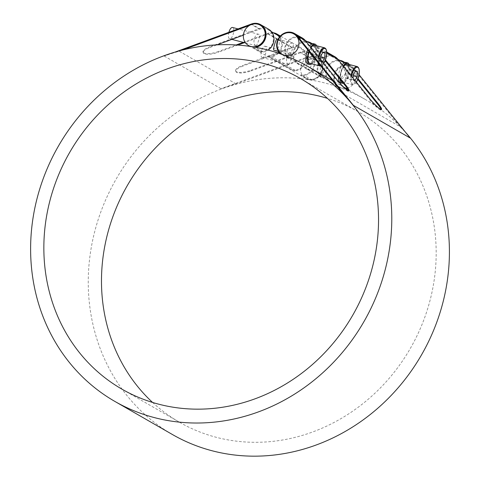 <?xml version="1.0" encoding="UTF-8"?>
<svg xmlns="http://www.w3.org/2000/svg" width="480" height="480" viewBox="0 0 480 480"><rect width="100%" height="100%" fill="white"/><g stroke="black" fill="none" stroke-linecap="round" stroke-linejoin="round"><path stroke-width="0.36" stroke-dasharray="2.4 1.8" d="M347.25 63.972A9.366 3.738 -75.4 0 1 347.628 64.128A9.366 3.738 -75.4 0 1 348.372 74.472A9.366 3.738 -75.4 0 1 342.528 82.104A9.366 3.738 -75.4 0 1 342.402 82.062M341.004 80.328A9.366 3.738 -75.4 0 1 343.668 66.444M355.02 80.508L352.944 79.644L353.07 78.09M347.598 78.858L349.932 74.958L350.34 69.948L348.408 68.838L346.074 72.738L345.672 77.748L347.598 78.858L354.87 80.754M353.25 75.822L349.932 74.958M355.368 71.262L350.34 69.948M355.68 70.734L348.408 68.838M353.346 74.634L346.074 72.738M352.944 79.644L345.672 77.748M345.42 73.83A5.856 2.34 -75.4 0 1 341.856 78.294A5.856 2.34 -75.4 0 1 341.244 71.43L343.434 66.612L345.42 73.83L340.482 77.94L339.774 76.998L341.244 71.43A5.856 2.34 -75.4 0 1 344.808 66.966A5.856 2.34 -75.4 0 1 345.42 73.83M345.99 62.436A10.536 4.206 -75.4 0 1 347.088 74.796A10.536 4.206 -75.4 0 1 340.674 82.83M338.472 77.19A10.536 4.206 -75.4 0 1 339.57 70.47A10.536 4.206 -75.4 0 1 342.288 64.734M322.236 73.152L322.452 73.242C323.274 73.842 327.438 62.04 325.404 61.914C320.952 60.354 318.258 71.718 322.236 73.152M306.468 69.042C305.118 68.292 308.796 57.186 309.672 57.816C313.662 58.452 311.556 70.788 306.72 69.144L306.468 69.042M288.474 64.356L288.69 64.446C289.512 65.046 293.676 53.244 291.642 53.118C287.19 51.558 284.496 62.922 288.474 64.356M261.942 57.444A5.856 2.34 104.6 0 0 262.182 57.54A5.856 2.34 104.6 0 0 265.836 52.77A5.856 2.34 104.6 0 0 265.368 46.308A5.856 2.34 104.6 0 0 265.134 46.212A5.856 2.34 104.6 0 0 261.48 50.976A5.856 2.34 104.6 0 0 261.942 57.444M349.116 64.458A10.536 4.206 -75.4 0 1 348.63 75.258A10.536 4.206 -75.4 0 1 343.308 83.184M340.098 79.206A10.536 4.206 -75.4 0 1 341.13 70.878A10.536 4.206 -75.4 0 1 343.284 65.97M314.67 45.24A9.366 3.738 -75.4 0 1 315.048 45.396A9.366 3.738 -75.4 0 1 315.798 55.734A9.366 3.738 -75.4 0 1 309.948 63.366M309.186 51.72A9.366 3.738 -75.4 0 1 311.088 47.706M322.44 61.77L320.364 60.906L320.49 59.352M315.018 60.126L317.358 56.226L317.76 51.216L315.834 50.106L313.5 54.006L313.092 59.016L315.018 60.126L322.29 62.016M320.67 57.09L317.358 56.226M322.788 52.524L317.76 51.216M323.106 52.002L315.834 50.106M320.766 55.902L313.5 54.006M320.364 60.906L313.092 59.016M313.41 43.698A10.536 4.206 -75.4 0 1 314.514 56.058A10.536 4.206 -75.4 0 1 308.094 64.092M312.84 55.098A5.856 2.34 -75.4 0 1 309.276 59.562A5.856 2.34 -75.4 0 1 308.664 52.698A5.856 2.34 -75.4 0 1 312.228 48.234A5.856 2.34 -75.4 0 1 312.84 55.098L307.902 59.202L307.194 58.266L308.664 52.698L310.854 47.874L312.84 55.098M316.536 45.726A10.536 4.206 -75.4 0 1 316.38 55.362A10.536 4.206 -75.4 0 1 311.814 63.852M307.662 49.836A10.536 4.206 -75.4 0 1 309.708 45.996M308.832 51.282A10.536 4.206 -75.4 0 1 310.71 47.238M289.656 54.414L289.872 54.504C290.694 55.104 294.858 43.302 292.824 43.176C288.372 41.616 285.678 52.98 289.656 54.414M277.092 39.078C281.082 39.714 278.976 52.05 274.146 50.406M255.894 45.618L256.116 45.708C256.938 46.308 261.096 34.512 259.068 34.38C254.616 32.82 251.916 44.184 255.894 45.618M228.882 32.298A5.856 2.34 104.6 0 0 229.368 38.706A5.856 2.34 104.6 0 0 229.602 38.802A5.856 2.34 104.6 0 0 233.256 34.038A5.856 2.34 104.6 0 0 232.794 27.57A5.856 2.34 104.6 0 0 232.554 27.474M359.118 74.772L354.156 68.622A12.408 11.31 -60.1 0 0 351.24 66.132A12.408 11.31 -60.1 0 0 335.73 70.476A12.408 11.31 -60.1 0 0 337.494 86.706A193.302 176.178 119.9 0 1 340.638 87.834L340.68 87.726A11.706 10.668 119.9 0 1 339.216 87.042A11.706 10.668 119.9 0 1 335.802 71.574A11.706 10.668 119.9 0 1 350.892 66.744A11.706 10.668 119.9 0 1 353.64 69.09L345.702 64.53A11.706 10.668 -60.1 0 0 344.058 62.916M342.954 62.178A11.706 10.668 -60.1 0 0 327.87 67.008A11.706 10.668 -60.1 0 0 331.284 82.476A11.706 10.668 -60.1 0 0 332.748 83.166L332.7 83.274A193.302 176.178 -60.1 0 0 329.556 82.14A12.408 11.31 119.9 0 1 326.772 67.74A12.408 11.31 119.9 0 1 339.702 60.306M340.68 87.726L332.748 83.166M347.112 88.116A11.706 10.668 -60.1 0 0 353.85 69.21A11.706 10.668 -60.1 0 0 351.102 66.864A11.706 10.668 -60.1 0 0 336.012 71.694A11.706 10.668 -60.1 0 0 339.426 87.162A11.706 10.668 -60.1 0 0 345.972 88.35M334.956 56.766A12.408 11.31 -60.1 0 0 319.446 61.104A12.408 11.31 -60.1 0 0 321.204 77.334A193.302 176.178 119.9 0 1 324.348 78.468L324.39 78.36A11.706 10.668 119.9 0 1 322.932 77.676A11.706 10.668 119.9 0 1 319.518 62.202A11.706 10.668 119.9 0 1 334.602 57.372A11.706 10.668 119.9 0 1 337.35 59.724L313.128 45.792A11.706 10.668 -60.1 0 0 311.478 44.178M302.376 38.028A12.408 11.31 -60.1 0 0 286.866 42.372A12.408 11.31 -60.1 0 0 288.624 58.602A193.302 176.178 119.9 0 1 291.768 59.73L291.816 59.622A11.706 10.668 119.9 0 1 290.352 58.938A11.706 10.668 119.9 0 1 286.938 43.47A11.706 10.668 119.9 0 1 302.022 38.64A11.706 10.668 119.9 0 1 304.77 40.992L296.838 36.426M293.982 34.014A11.706 10.668 -60.1 0 0 279 38.904A11.706 10.668 -60.1 0 0 282.312 54.312M291.816 59.622L284.082 55.176M310.38 43.44A11.706 10.668 -60.1 0 0 295.29 48.27A11.706 10.668 -60.1 0 0 298.704 63.744A11.706 10.668 -60.1 0 0 300.168 64.428L300.126 64.536A193.302 176.178 -60.1 0 0 296.982 63.402A12.408 11.31 119.9 0 1 294.192 49.002A12.408 11.31 119.9 0 1 307.128 41.574M324.39 78.36L300.168 64.428M243.396 35.154L259.56 29.208A11.706 10.668 119.9 0 1 268.266 29.844A11.706 10.668 119.9 0 1 272.526 43.536A11.706 10.668 119.9 0 1 259.98 51.33L252.042 46.77A11.706 10.668 -60.1 0 0 253.05 46.872M260.226 25.218A11.706 10.668 -60.1 0 0 251.622 24.648L249.546 25.41M259.56 29.208L251.622 24.648M242.742 66.108A11.418 3.462 165.1 0 0 235.782 71.382A11.418 3.462 165.1 0 0 236.52 72.234L236.352 71.586A11.418 3.462 -14.9 0 1 235.608 70.74A11.418 3.462 -14.9 0 1 242.568 65.46L242.742 66.108L292.14 47.946A11.706 10.668 119.9 0 1 300.846 48.576A11.706 10.668 119.9 0 1 305.106 62.268A11.706 10.668 119.9 0 1 292.56 70.068L268.332 56.136A11.706 10.668 -60.1 0 0 277.806 52.962M278.748 51.954A11.706 10.668 -60.1 0 0 279.444 37.092M276.618 34.65A11.706 10.668 -60.1 0 0 267.912 34.014L244.398 42.66M292.14 47.946L267.912 34.014M308.85 79.434L308.826 79.548A193.302 176.178 119.9 0 1 312.144 80.1A12.408 11.31 -60.1 0 0 322.542 70.086A12.408 11.31 -60.1 0 0 317.484 57.336A12.408 11.31 -60.1 0 0 308.256 56.664L221.058 88.728A193.302 176.178 119.9 0 1 236.07 83.916L308.424 57.312A11.706 10.668 119.9 0 1 317.13 57.948A11.706 10.668 119.9 0 1 321.396 71.634A11.706 10.668 119.9 0 1 308.85 79.434L300.912 74.868A11.706 10.668 -60.1 0 0 313.458 67.074A11.706 10.668 -60.1 0 0 309.198 53.382A11.706 10.668 -60.1 0 0 300.492 52.752L251.094 70.914L250.92 70.266A11.418 3.462 -14.9 0 1 236.556 71.706L236.73 72.354A11.418 3.462 165.1 0 0 251.094 70.914M308.424 57.312L300.492 52.752M309.054 79.554A11.706 10.668 -60.1 0 0 321.6 71.754A11.706 10.668 -60.1 0 0 317.34 58.068A11.706 10.668 -60.1 0 0 308.634 57.432A11.706 10.668 -60.1 0 0 300.69 67.428A11.706 10.668 -60.1 0 0 305.67 78.366A11.706 10.668 -60.1 0 0 309.054 79.554M353.64 69.09L400.104 126.654L343.302 93.984M400.104 126.654A193.302 176.178 119.9 0 1 410.148 137.994M405.666 132.432A193.302 176.178 -60.1 0 0 365.202 99.408A193.302 176.178 -60.1 0 0 116.112 179.148A193.302 176.178 -60.1 0 0 172.47 434.55M337.494 86.706L329.556 82.14M340.638 87.834L332.7 83.274M324.348 78.468L300.126 64.536M321.204 77.334L296.982 63.402M291.768 59.73L283.836 55.17A193.302 176.178 -60.1 0 0 280.692 54.036A12.408 11.31 119.9 0 1 280.494 53.874M288.624 58.602L280.692 54.036M312.144 80.1L304.212 75.534A193.302 176.178 -60.1 0 0 300.888 74.982L300.912 74.868M308.826 79.548L300.888 74.982M292.56 70.068L292.536 70.182A193.302 176.178 119.9 0 1 295.854 70.734L271.632 56.802A193.302 176.178 -60.1 0 0 268.308 56.25L268.332 56.136M292.536 70.182L268.308 56.25M236.07 83.916L179.268 51.252A193.302 176.178 -60.1 0 0 164.256 56.058L174.99 52.116M259.98 51.33L259.956 51.444A193.302 176.178 119.9 0 1 263.28 51.996L255.342 47.43A193.302 176.178 -60.1 0 0 252.018 46.878L252.042 46.77M259.956 51.444L252.018 46.878M152.58 402.444A179.136 163.266 -60.1 0 0 179.532 422.268A179.136 163.266 -60.1 0 0 427.764 308.388A179.136 163.266 -60.1 0 0 358.14 111.69A179.136 163.266 -60.1 0 0 327.45 98.37M218.346 51.528A11.418 3.462 -14.9 0 1 203.982 52.974L204.15 53.616A11.418 3.462 165.1 0 0 218.514 52.176L218.346 51.528L236.196 44.964M237.828 45.078L218.514 52.176M243.27 42.366L267.738 33.366A12.408 11.31 119.9 0 1 273.366 32.778M279.888 36.54A12.408 11.31 119.9 0 1 279.144 52.482M278.496 53.19A12.408 11.31 119.9 0 1 271.632 56.802M250.92 70.266L300.318 52.104A12.408 11.31 119.9 0 1 309.546 52.776A12.408 11.31 119.9 0 1 314.61 65.52A12.408 11.31 119.9 0 1 304.212 75.534M203.772 52.854A11.418 3.462 -14.9 0 1 203.028 52.002A11.418 3.462 -14.9 0 1 209.988 46.728L210.162 47.37A11.418 3.462 165.1 0 0 203.202 52.65A11.418 3.462 165.1 0 0 203.94 53.496L203.982 52.974M295.854 70.734A12.408 11.31 -60.1 0 0 306.252 60.72A12.408 11.31 -60.1 0 0 301.194 47.97A12.408 11.31 -60.1 0 0 291.966 47.298L242.568 65.46M268.614 29.232A12.408 11.31 -60.1 0 0 259.386 28.566L209.988 46.728M210.162 47.37L217.002 44.856M182.598 50.022L179.268 51.252M263.28 51.996A12.408 11.31 -60.1 0 0 268.092 50.082M255.798 47.352A12.408 11.31 119.9 0 1 255.342 47.43M347.688 90.348L347.172 90.816A11.418 1.566 -132.3 0 1 336.492 80.286L337.008 79.818M347.172 90.816L347.898 90.468M348.516 90.75A11.418 1.566 -132.3 0 1 348.45 91.2A11.418 1.566 -132.3 0 1 347.382 90.936M312.15 43.818A12.408 11.31 119.9 0 1 313.638 45.324L325.482 59.994M325.188 60.738L313.128 45.792M380.268 109.08L379.752 109.548A11.418 1.566 -132.3 0 1 369.072 99.018L369.588 98.55M379.752 109.548L380.478 109.2M381.096 109.488A11.418 1.566 -132.3 0 1 381.03 109.932A11.418 1.566 -132.3 0 1 379.962 109.668M344.724 62.55A12.408 11.31 119.9 0 1 346.218 64.062L358.062 78.732M357.768 79.476L345.702 64.53M337.35 59.724L369.072 99.018M304.77 40.992L336.492 80.286M356.304 82.104A8.784 3.504 -75.4 0 1 352.194 83.646A8.784 3.504 -75.4 0 1 351.57 76.236M350.946 75.462A9.366 3.738 104.6 0 0 352.398 84.672A9.366 3.738 104.6 0 0 358.242 77.04A9.366 3.738 104.6 0 0 357.498 66.702M323.73 63.366A8.784 3.504 -75.4 0 1 320.238 65.418M319.128 64.038A8.784 3.504 -75.4 0 1 318.996 57.498M318.366 56.724A9.366 3.738 104.6 0 0 317.946 62.574M319.818 65.94A9.366 3.738 104.6 0 0 325.662 58.308A9.366 3.738 104.6 0 0 324.918 47.964M164.256 56.058L221.058 88.728M300.318 52.104L308.256 56.664M251.454 24L259.386 28.566M267.738 33.366L291.966 47.298M346.218 64.062L354.156 68.622M313.638 45.324L326.814 52.902M342.528 82.104L352.398 84.672L354.198 84.366L356.358 82.164M325.404 61.914L309.672 57.816M322.452 73.242L306.72 69.144M291.642 53.118L265.134 46.212M288.69 64.446L262.182 57.54M341.856 78.294L340.482 77.94M344.808 66.966L343.434 66.606M320.688 65.97L322.806 64.674L323.778 63.432M292.824 43.176L278.052 39.33M289.872 54.504L278.466 51.534M259.068 34.38L238.086 28.914M256.116 45.714L245.592 42.972M231.864 39.396L229.602 38.802M309.276 59.562L307.902 59.202M312.228 48.234L310.854 47.874M337.854 59.244L334.602 57.372M305.274 40.506L302.022 38.64M331.284 82.476L322.932 77.676M298.704 63.744L290.352 58.938M309.198 53.382L300.846 48.576M271.518 31.716L268.266 29.844M305.67 78.366L250.11 46.416M365.202 99.408L347.982 89.508M343.572 86.97L332.496 80.598M358.14 111.69L300.498 78.546M179.532 422.268L121.89 389.124M235.782 71.382L235.608 70.74M203.202 52.65L203.028 52.002M317.484 57.336L309.546 52.776M301.194 47.97L280.38 36M348.966 90.732L348.45 91.2M381.546 109.464L381.03 109.932M351.24 66.132L344.904 62.49M326.784 52.068L312.324 43.752"/><path stroke-width="0.72" d="M342.402 82.062A9.366 3.738 -75.4 0 1 341.004 80.328M343.668 66.444A9.366 3.738 -75.4 0 1 347.25 63.972L357.12 66.546A9.366 3.738 104.6 0 0 350.946 75.462M353.07 78.09L353.346 74.634L355.68 70.734L357.612 71.844L357.204 76.854L355.02 80.508M357.204 76.854L353.25 75.822M357.612 71.844L355.368 71.262M343.308 83.184A10.536 4.206 -75.4 0 1 342.234 83.232L340.674 82.83A10.536 4.206 -75.4 0 1 338.472 77.19M343.284 65.97A10.536 4.206 -75.4 0 1 347.544 62.838A10.536 4.206 -75.4 0 1 347.97 63.018A10.536 4.206 -75.4 0 1 349.116 64.458M342.234 83.232A10.536 4.206 -75.4 0 1 340.098 79.206M342.288 64.734A10.536 4.206 -75.4 0 1 345.99 62.436L347.544 62.838M317.946 62.574A9.366 3.738 104.6 0 0 319.818 65.94L309.948 63.366A9.366 3.738 -75.4 0 1 309.186 51.72M311.088 47.706A9.366 3.738 -75.4 0 1 314.67 45.24L324.54 47.808A9.366 3.738 104.6 0 0 318.366 56.724M320.49 59.352L320.766 55.902L323.106 52.002L325.032 53.112L324.63 58.116L322.44 61.77M324.63 58.116L320.67 57.09M325.032 53.112L322.788 52.524M311.814 63.852A10.536 4.206 -75.4 0 1 309.654 64.5L308.094 64.092A10.536 4.206 -75.4 0 1 306.996 51.732A10.536 4.206 -75.4 0 1 307.662 49.836M310.71 47.238A10.536 4.206 -75.4 0 1 314.964 44.106A10.536 4.206 -75.4 0 1 315.396 44.28A10.536 4.206 -75.4 0 1 316.536 45.726M309.654 64.5A10.536 4.206 -75.4 0 1 308.55 52.14A10.536 4.206 -75.4 0 1 308.832 51.282M309.708 45.996A10.536 4.206 -75.4 0 1 313.41 43.698L314.964 44.106M278.466 51.534L273.888 50.304C272.544 49.56 276.216 38.448 277.092 39.078M238.086 28.914L232.554 27.474A5.856 2.34 104.6 0 0 228.882 32.298M344.058 62.916A11.706 10.668 -60.1 0 0 342.954 62.178L337.854 59.244A12.408 11.31 -60.1 0 0 334.956 56.766L326.784 52.068M345.972 88.35A11.706 10.668 -60.1 0 0 347.112 88.116M296.628 36.306A11.706 10.668 119.9 0 1 296.706 50.352A11.706 10.668 119.9 0 1 283.668 54.942A11.706 10.668 119.9 0 1 282.204 54.252A11.706 10.668 119.9 0 1 278.79 38.784A11.706 10.668 119.9 0 1 293.88 33.954A11.706 10.668 119.9 0 1 296.628 36.306M280.494 53.874A12.408 11.31 119.9 0 1 279.006 37.692A12.408 11.31 119.9 0 1 294.438 33.468A12.408 11.31 119.9 0 1 297.354 35.958L353.346 105.324A193.302 176.178 -60.1 0 0 343.302 93.984L296.838 36.426A11.706 10.668 -60.1 0 0 294.09 34.074A11.706 10.668 -60.1 0 0 293.982 34.014M282.312 54.312A11.706 10.668 -60.1 0 0 282.414 54.372A11.706 10.668 -60.1 0 0 283.878 55.062L283.866 55.098M311.478 44.178A11.706 10.668 -60.1 0 0 310.38 43.44L305.274 40.506M251.838 46.65A11.706 10.668 119.9 0 1 248.448 45.456A11.706 10.668 119.9 0 1 245.034 29.988A11.706 10.668 119.9 0 1 260.118 25.158A11.706 10.668 119.9 0 1 264.384 38.85A11.706 10.668 119.9 0 1 251.838 46.65M253.05 46.872A11.706 10.668 -60.1 0 0 264.774 38.454A11.706 10.668 -60.1 0 0 260.328 25.278A11.706 10.668 -60.1 0 0 260.226 25.218M277.806 52.962A11.706 10.668 -60.1 0 0 278.748 51.954M279.444 37.092A11.706 10.668 -60.1 0 0 276.618 34.65L271.518 31.716M114.828 401.4A193.302 176.178 119.9 0 1 58.47 146.004A193.302 176.178 119.9 0 1 307.566 66.264A193.302 176.178 119.9 0 1 342.882 93.744A193.302 176.178 119.9 0 1 352.932 105.084A193.302 176.178 119.9 0 1 345.444 348.714A193.302 176.178 119.9 0 1 114.828 401.4L172.47 434.55A193.302 176.178 -60.1 0 0 403.08 381.858A193.302 176.178 -60.1 0 0 410.568 138.234A193.302 176.178 -60.1 0 0 405.666 132.432M327.45 98.37A179.136 163.266 -60.1 0 0 127.302 185.586A179.136 163.266 -60.1 0 0 152.58 402.444M370.128 275.238A179.136 163.266 119.9 0 1 121.89 389.124A179.136 163.266 119.9 0 1 69.666 152.442A179.136 163.266 119.9 0 1 300.498 78.546A179.136 163.266 119.9 0 1 370.128 275.238M244.398 42.66L237.828 45.078M273.366 32.778A12.408 11.31 119.9 0 1 276.966 34.038A12.408 11.31 119.9 0 1 279.888 36.54M279.144 52.482A12.408 11.31 119.9 0 1 278.496 53.19M236.196 44.964L243.27 42.366M174.99 52.116L251.454 24A12.408 11.31 119.9 0 1 260.682 24.672A12.408 11.31 119.9 0 1 265.794 37.182A12.408 11.31 119.9 0 1 255.798 47.352M217.002 44.856L243.396 35.154M249.546 25.41L182.598 50.022M268.092 50.082A12.408 11.31 -60.1 0 0 268.614 29.232L260.682 24.672M297.354 35.958L305.286 40.524L337.008 79.818A11.418 1.566 47.7 0 0 347.688 90.348L347.898 90.468A11.418 1.566 47.7 0 0 348.966 90.732A11.418 1.566 47.7 0 0 345.36 84.624L344.844 85.092A11.418 1.566 -132.3 0 1 348.516 90.75M325.482 59.994L345.36 84.624M307.128 41.574A12.408 11.31 119.9 0 1 310.728 42.834A12.408 11.31 119.9 0 1 312.15 43.818M344.844 85.092L325.188 60.738M326.814 52.902L337.866 59.256L369.588 98.55A11.418 1.566 47.7 0 0 380.268 109.08L380.478 109.2A11.418 1.566 47.7 0 0 381.546 109.464A11.418 1.566 47.7 0 0 377.94 103.356L377.424 103.824A11.418 1.566 -132.3 0 1 381.096 109.488M358.062 78.732L377.94 103.356M339.702 60.306A12.408 11.31 119.9 0 1 343.308 61.566A12.408 11.31 119.9 0 1 344.724 62.55M377.424 103.824L357.768 79.476M305.286 40.524A12.408 11.31 -60.1 0 0 302.376 38.028L294.438 33.468M353.346 105.324L410.148 137.994L359.118 74.772M351.57 76.236A8.784 3.504 -75.4 0 1 357.846 67.392A8.784 3.504 -75.4 0 1 359.232 73.554A8.784 3.504 -75.4 0 1 356.304 82.104M357.498 66.702A9.366 3.738 104.6 0 0 357.12 66.546L358.308 67.356L359.1 69.078L359.346 72.948L357.84 79.302L356.358 82.164M318.996 57.498A8.784 3.504 -75.4 0 1 325.266 48.66A8.784 3.504 -75.4 0 1 326.658 54.816A8.784 3.504 -75.4 0 1 323.73 63.366M320.238 65.418A8.784 3.504 -75.4 0 1 319.128 64.038M324.918 47.964A9.366 3.738 104.6 0 0 324.54 47.808L325.734 48.624L326.526 50.346L326.766 54.216L325.26 60.564L323.778 63.432M319.818 65.94L320.688 65.97M278.052 39.33L277.098 39.078M245.592 42.972L231.864 39.396M250.11 46.416L248.448 45.456M347.982 89.508L343.572 86.97M332.496 80.598L307.566 66.264M280.38 36L276.966 34.038M344.904 62.49L343.308 61.566M312.324 43.752L310.728 42.834"/></g></svg>
